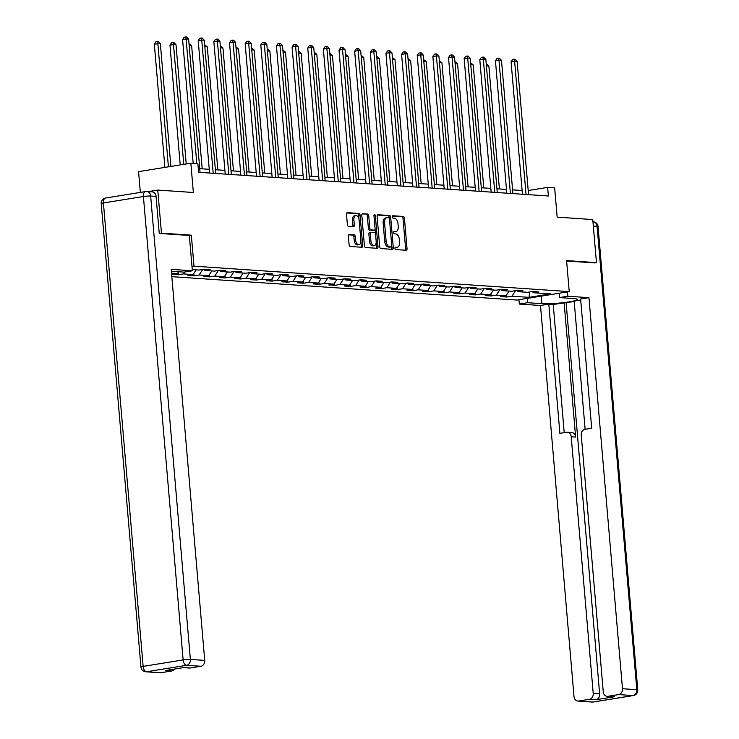 <?xml version="1.0" encoding="UTF-8"?>
<svg xmlns="http://www.w3.org/2000/svg" width="739" height="739" viewBox="0 0 739 739"><rect width="100%" height="100%" fill="white"/><g stroke="black" fill="none" stroke-linecap="round" stroke-linejoin="round"><path stroke-width="1.11" d="M394.94 248.332A1.192 0.674 80.8 0 0 395.734 249.56L406.191 250.272A1.709 0.97 80.8 0 0 406.321 250.262A1.709 0.97 80.8 0 0 407.032 248.646L404.427 218.208A1.709 0.97 80.8 0 0 403.291 216.453L392.834 215.742A1.192 0.674 80.8 0 0 392.751 215.751A1.192 0.674 80.8 0 0 392.252 216.878A1.192 0.674 80.8 0 0 393.037 218.116L394.395 218.199A5.459 3.104 80.8 0 1 398.007 223.825L398.219 226.365A5.459 3.104 80.8 0 1 395.947 231.547A5.459 3.104 80.8 0 1 395.541 231.566L394.183 231.473A1.192 0.674 80.8 0 0 394.09 231.473A1.192 0.674 80.8 0 0 393.601 232.609A1.192 0.674 80.8 0 0 394.386 233.838L395.744 233.93A5.459 3.104 80.8 0 1 399.356 239.556L399.568 242.087A5.459 3.104 80.8 0 1 397.296 247.269A5.459 3.104 80.8 0 1 396.889 247.288L395.531 247.196A1.192 0.674 80.8 0 0 395.439 247.205A1.192 0.674 80.8 0 0 394.94 248.332M349.214 234.559A1.709 0.97 80.8 0 0 349.085 234.568A1.709 0.97 80.8 0 0 348.374 236.184L349.104 244.72A1.709 0.97 80.8 0 0 350.24 246.475L361.851 247.269A1.709 0.97 80.8 0 0 361.981 247.26A1.709 0.97 80.8 0 0 362.692 245.644L360.078 215.206A1.709 0.97 80.8 0 0 358.951 213.451L347.339 212.656A1.709 0.97 80.8 0 0 347.21 212.666A1.709 0.97 80.8 0 0 346.499 214.282L347.385 224.601A1.709 0.97 80.8 0 0 348.512 226.356L353.482 226.697A1.709 0.97 80.8 0 0 353.611 226.688A1.709 0.97 80.8 0 0 354.323 225.072L353.879 219.954A4.563 2.596 80.8 0 1 355.792 215.622A4.563 2.596 80.8 0 1 359.145 220.314L360.863 240.351A4.563 2.596 80.8 0 1 358.96 244.683A4.563 2.596 80.8 0 1 355.598 239.99L355.311 236.656A1.709 0.97 80.8 0 0 354.184 234.891L348.965 234.596M594.544 262.936L596.456 262.631L592.761 219.557L557.169 217.146L554.656 187.863L547.636 187.383L548.375 196.001L198.606 172.289L197.867 163.679L190.847 163.199L138.562 171.651L140.345 192.408M189.332 235.492L191.336 235.168L161.453 233.145L157.767 190.071L193.359 192.491L190.847 163.199M191.336 235.168L193.997 266.179L569.233 291.609L516.94 300.062L171.827 276.663M596.456 262.631L566.573 260.599L569.233 291.609M379.717 246.798A1.709 0.97 80.8 0 0 380.844 248.553L392.464 249.339A1.709 0.97 80.8 0 0 392.594 249.339A1.709 0.97 80.8 0 0 393.305 247.722L390.691 217.284A1.709 0.97 80.8 0 0 389.564 215.52L377.952 214.735A1.709 0.97 80.8 0 0 377.823 214.744A1.709 0.97 80.8 0 0 377.112 216.361L379.717 246.798M377.158 248.304L365.546 247.519A1.709 0.97 80.8 0 1 364.41 245.764L361.805 215.326A1.709 0.97 80.8 0 1 362.516 213.7A1.709 0.97 80.8 0 1 362.646 213.7L367.616 214.033A1.709 0.97 80.8 0 1 368.743 215.788L369.805 228.139A1.709 0.97 80.8 0 0 370.932 229.894L374.23 230.115A1.709 0.97 80.8 0 0 374.359 230.115A1.709 0.97 80.8 0 0 375.07 228.49L373.962 215.64A1.192 0.674 80.8 0 1 374.461 214.513A1.192 0.674 80.8 0 1 375.347 215.733L377.998 246.678A1.709 0.97 80.8 0 1 377.287 248.295A1.709 0.97 80.8 0 1 377.158 248.304M148.28 191.604L157.767 190.071M161.453 233.145L159.55 233.45M191.992 266.502L193.997 266.179M178.136 272.488L178.33 274.76L183.484 273.92L193.11 274.575L187.955 275.407L193.969 275.813L199.124 274.982L208.758 275.638L203.594 276.469L209.608 276.876L214.772 276.044L224.397 276.7L219.243 277.531L225.256 277.938L230.411 277.107L240.036 277.753L234.882 278.594L240.896 279L246.059 278.16L255.685 278.815L250.521 279.647L256.544 280.053L261.698 279.222L271.324 279.878L266.169 280.709L272.183 281.116L277.347 280.284L286.972 280.94L281.808 281.771L287.831 282.178L292.986 281.347L302.611 281.993L297.457 282.834L303.47 283.24L308.625 282.409L318.26 283.055L313.096 283.887L319.119 284.303L324.273 283.462L333.899 284.118L328.744 284.949L334.758 285.356L339.912 284.524L349.538 285.18L344.383 286.011L350.397 286.418L355.561 285.587L365.186 286.242L360.032 287.074L366.045 287.48L371.2 286.649L380.825 287.295L375.671 288.136L381.684 288.543L386.848 287.711L396.473 288.358L391.31 289.189L397.333 289.605L402.487 288.764L412.113 289.42L406.958 290.251L412.972 290.658L418.135 289.827L427.761 290.482L422.597 291.314L428.62 291.72L433.775 290.889L443.4 291.545L438.245 292.376L444.259 292.783L449.414 291.951L459.048 292.598L453.885 293.438L459.898 293.845L465.062 293.013L474.687 293.66L469.533 294.491L475.546 294.907L480.701 294.067L490.326 294.722L485.172 295.554L491.186 295.96L496.349 295.129L505.975 295.785L500.811 296.616L506.834 297.023L511.988 296.191L529.041 297.346L550.518 293.873L533.475 292.718L538.629 291.887L532.616 291.48L527.452 292.311L517.827 291.656L522.99 290.824L516.967 290.418L511.813 291.249L502.187 290.603L507.342 289.771L501.328 289.355L496.165 290.196L486.539 289.54L491.703 288.709L485.68 288.302L480.526 289.134L470.9 288.478L476.055 287.647L470.041 287.24L464.886 288.071L455.252 287.416L460.415 286.584L454.393 286.178L449.238 287.009L439.613 286.363L444.767 285.522L438.754 285.115L433.599 285.947L423.974 285.3L429.128 284.469L423.114 284.053L417.951 284.894L408.325 284.238L413.48 283.406L407.466 283L402.312 283.831L392.686 283.176L397.841 282.344L391.827 281.938L386.663 282.769L377.038 282.113L382.202 281.282L376.179 280.875L371.024 281.707L361.399 281.06L366.553 280.22L360.54 279.813L355.376 280.644L345.75 279.998L350.914 279.166L344.891 278.751L339.737 279.591L330.111 278.936L335.266 278.104L329.252 277.698L324.098 278.529L314.463 277.873L319.627 277.042L313.613 276.635L308.449 277.467L298.824 276.811L303.978 275.98L297.965 275.573L292.81 276.404L283.185 275.758L288.339 274.917L282.326 274.511L277.162 275.351L267.536 274.696L272.7 273.864L266.677 273.458L261.523 274.289L251.897 273.633L257.052 272.802L251.038 272.395L245.875 273.227L236.249 272.571L241.413 271.74L235.39 271.333L230.235 272.164L220.61 271.509L225.764 270.677L219.751 270.271L214.587 271.102L204.962 270.456L210.125 269.624L204.103 269.208L198.948 270.049L192.251 269.587M178.33 274.76L172.307 274.345L177.471 273.513L171.522 273.116M184.722 272.017L183.484 273.92M196.168 269.855L193.11 274.575M204.962 270.456L203.733 269.273M202.726 269.439L199.124 274.982M211.816 270.917L208.758 275.638M220.61 271.509L219.372 270.335M218.365 270.492L214.772 276.044M227.455 271.98L224.397 276.7M236.249 272.571L235.02 271.389M234.014 271.555L230.411 277.107M243.103 273.042L240.036 277.753M251.897 273.633L250.66 272.451M249.653 272.617L246.059 278.16M258.742 274.095L255.685 278.815M267.536 274.696L266.308 273.513M265.301 273.679L261.698 279.222M274.391 275.157L271.324 279.878M283.185 275.758L281.947 274.575M280.94 274.732L277.347 280.284M290.03 276.22L286.972 280.94M298.824 276.811L297.595 275.638M296.588 275.795L292.986 281.347M305.669 277.282L302.611 281.993M314.463 277.873L313.234 276.691M312.227 276.857L308.625 282.409M321.317 278.335L318.26 283.055M330.111 278.936L328.873 277.753M327.876 277.919L324.273 283.462M336.956 279.397L333.899 284.118M345.75 279.998L344.522 278.815M343.515 278.982L339.912 284.524M352.605 280.46L349.538 285.18M361.399 281.06L360.161 279.878M359.154 280.035L355.561 285.587M368.244 281.522L365.186 286.242M377.038 282.113L375.809 280.94M374.802 281.097L371.2 286.649M383.892 282.584L380.825 287.295M392.686 283.176L391.448 281.993M390.441 282.159L386.848 287.711M399.531 283.637L396.473 288.358M408.325 284.238L407.097 283.055M406.09 283.222L402.487 288.764M415.179 284.7L412.113 289.42M423.974 285.3L422.736 284.118M421.729 284.284L418.135 289.827M430.819 285.762L427.761 290.482M439.613 286.363L438.375 285.18M437.377 285.337L433.775 290.889M446.458 286.824L443.4 291.545M455.252 287.416L454.023 286.242M453.016 286.399L449.414 291.951M462.106 287.887L459.048 292.598M470.9 288.478L469.662 287.295M468.655 287.462L465.062 293.013M477.745 288.94L474.687 293.66M486.539 289.54L485.311 288.358M484.304 288.524L480.701 294.067M493.393 290.002L490.326 294.722M502.187 290.603L500.95 289.42M499.943 289.577L496.349 295.129M509.032 291.064L505.975 295.785M517.827 291.656L516.598 290.482M515.591 290.639L511.988 296.191M529.743 291.942L529.041 297.346M533.475 292.718L532.237 291.536M522.122 190.514L512.589 189.868M506.474 189.452L496.941 188.815M490.835 188.399L481.301 187.752M475.186 187.337L465.653 186.69M459.547 186.274L450.014 185.628M443.908 185.212L434.375 184.565M428.26 184.159L418.727 183.512M412.621 183.096L403.088 182.45M396.972 182.034L387.439 181.388M381.333 180.972L371.8 180.325M365.685 179.91L356.152 179.263M350.046 178.856L340.513 178.21M334.407 177.794L324.864 177.148M318.758 176.732L309.225 176.085M303.119 175.67L293.586 175.023M287.471 174.607L277.938 173.961M271.832 173.554L262.299 172.908M256.184 172.492L246.65 171.845M240.544 171.43L231.011 170.783M224.896 170.367L215.363 169.721M209.257 169.305L199.724 168.668M547.636 187.383L528.191 190.523M178.607 271.767L177.471 273.513M506.64 294.759L506.834 297.023M490.992 293.697L491.186 295.96M475.353 292.635L475.546 294.907M459.704 291.582L459.898 293.845M444.065 290.519L444.259 292.783M428.426 289.457L428.62 291.72M412.778 288.395L412.972 290.658M397.139 287.332L397.333 289.605M381.49 286.279L381.684 288.543M365.851 285.217L366.045 287.48M350.203 284.155L350.397 286.418M334.564 283.092L334.758 285.356M318.925 282.03L319.119 284.303M303.276 280.977L303.47 283.24M287.637 279.915L287.831 282.178M271.989 278.852L272.183 281.116M256.35 277.79L256.544 280.053M240.702 276.728L240.896 279M225.062 275.675L225.256 277.938M209.414 274.612L209.608 276.876M193.775 273.55L193.969 275.813M395.088 247.491L395.476 247.519A5.459 3.104 80.8 0 0 395.882 247.5L397.296 247.269M395.947 231.547L394.534 231.769A5.459 3.104 80.8 0 1 394.127 231.787L393.739 231.76M405.332 250.216A1.709 0.97 80.8 0 0 405.619 248.877L403.014 218.439A1.709 0.97 80.8 0 0 401.877 216.684L392.391 216.037M389.37 218.55L389.277 217.506A1.709 0.97 80.8 0 0 388.151 215.751L377.398 215.021M391.605 249.283A1.709 0.97 80.8 0 0 391.892 247.944L391.744 246.253M391.18 246.9A1.192 0.674 80.8 0 0 391.264 246.9A1.192 0.674 80.8 0 0 391.762 245.764L389.471 219.049A1.192 0.674 80.8 0 0 388.686 217.82L387.254 217.719A5.459 3.104 80.8 0 0 386.848 217.737A5.459 3.104 80.8 0 0 384.566 222.919L386.137 241.182A5.459 3.104 80.8 0 0 389.749 246.808L391.18 246.9L389.767 247.131A1.192 0.674 80.8 0 0 389.85 247.122A1.192 0.674 80.8 0 0 389.943 247.103M385.841 217.95A5.459 3.104 80.8 0 0 385.435 217.968A5.459 3.104 80.8 0 0 383.153 223.141L384.566 222.919M389.767 247.131L388.335 247.029A5.459 3.104 80.8 0 1 384.723 241.404L383.153 223.141M362.092 213.987L367.616 214.033M373.066 230.309A1.709 0.97 80.8 0 1 372.946 230.337A1.709 0.97 80.8 0 1 372.816 230.346L369.518 230.125A1.709 0.97 80.8 0 1 368.392 228.36L367.329 216.019A1.709 0.97 80.8 0 0 366.202 214.264M375.052 229.081L375.449 233.644M376.188 242.281L376.585 246.909L377.998 246.678M370.895 240.942A4.563 2.596 80.8 0 0 374.257 245.634A4.563 2.596 80.8 0 0 376.16 241.302L375.56 234.245A1.709 0.97 80.8 0 0 374.433 232.48L371.135 232.258A1.709 0.97 80.8 0 0 371.006 232.268A1.709 0.97 80.8 0 0 370.294 233.884L370.895 240.942L369.482 241.173A4.563 2.596 80.8 0 0 372.844 245.856L374.257 245.634M370.886 232.305L369.722 232.489A1.709 0.97 80.8 0 0 369.592 232.499A1.709 0.97 80.8 0 0 368.881 234.115L370.294 233.884M369.482 241.173L368.881 234.115M376.299 248.249A1.709 0.97 80.8 0 0 376.585 246.909M358.96 244.683L357.547 244.905A4.563 2.596 80.8 0 1 354.184 240.221L353.898 236.877A1.709 0.97 80.8 0 0 352.771 235.122L348.66 234.845M355.792 215.622L354.378 215.853A4.563 2.596 80.8 0 0 352.466 220.185L353.879 219.954M352.623 226.633A1.709 0.97 80.8 0 0 352.909 225.293L352.466 220.185M358.997 219.326L358.664 215.437A1.709 0.97 80.8 0 0 357.537 213.673L346.785 212.943M360.992 247.205A1.709 0.97 80.8 0 0 361.279 245.875L360.891 241.33M499.407 188.981L488.858 65.974L486.401 65.799M486.225 63.813L488.858 65.974M526.039 194.486L514.621 61.235L517.124 61.402L528.551 194.653M522.436 194.237L511.083 61.808L514.621 61.235L514.122 59.222L515.12 59.286L517.124 61.402M511.083 61.808L512.709 59.443L514.122 59.222M559.081 293.254L559.451 297.577L567.792 296.237L588.955 297.669L622.478 688.73L636.815 689.699L597.084 226.282L593.315 226.032M559.451 297.577L573.695 298.547A19.565 2.106 175.1 0 1 577.288 299.443A19.565 2.106 175.1 0 1 563.802 302.611A19.565 2.106 175.1 0 1 541.899 303.683L527.655 302.713L519.323 304.062L540.477 305.493L548.818 304.154L559.894 433.359L566.536 432.287A5.219 4.258 -86.1 0 1 567.33 432.241A5.219 4.258 -86.1 0 1 571.219 436.767L593.223 693.45L599.643 693.884A5.219 4.258 93.9 0 1 595.846 699.741L614.358 696.748A5.219 4.258 93.9 0 1 613.564 696.785L607.144 696.35A5.219 4.258 -86.1 0 0 607.938 696.314L618.682 694.577A5.219 4.258 -86.1 0 0 622.478 688.73M574.185 301.521L553.225 304.45L548.818 304.154M580.697 300.016L574.148 301.069L585.131 429.276M607.144 696.35A5.219 4.258 -86.1 0 1 603.255 691.833L581.251 435.142A5.219 4.258 -86.1 0 1 585.048 429.294L591.69 428.223L580.614 299.018L588.955 297.669M567.423 291.905L567.792 296.237M518.944 299.738L519.323 304.062M527.286 298.39L527.655 302.713M540.477 305.493L574 696.554A5.219 4.258 -86.1 0 0 577.889 701.08A5.219 4.258 -86.1 0 0 578.683 701.043L589.426 699.306A5.219 4.258 -86.1 0 0 593.223 693.45M594.84 262.89L566.61 261.043M564.106 302.694L575.626 437.063L571.219 436.767M566.12 302.824L599.643 693.884M553.225 304.45L564.217 432.657M567.33 432.241L571.746 432.546A5.219 4.258 93.9 0 1 575.626 437.063M171.365 271.278L184.02 272.128L192.362 270.788L171.199 269.347L204.721 660.407A5.219 4.258 93.9 0 1 200.925 666.264L190.191 668.001A5.219 4.258 93.9 0 1 189.387 668.038L183.374 667.631M156.068 196.389L150.654 196.029A5.219 4.258 -86.1 0 0 146.765 191.503L152.188 191.872A5.219 4.258 93.9 0 1 156.068 196.389L159.245 233.432L189.332 235.473L192.362 270.788M174.496 669.063A5.219 4.258 93.9 0 1 171.679 670.984L160.936 672.721A5.219 4.258 93.9 0 1 160.141 672.758L145.795 671.788A5.219 4.258 -86.1 0 0 146.599 671.751L160.936 672.721M190.191 668.001L183.771 667.566L165.259 670.55L171.679 670.984M483.768 187.918L473.219 64.912L470.752 64.746M470.586 62.75L473.219 64.912M468.12 186.856L457.58 63.85L455.113 63.683M454.938 61.688L457.58 63.85M510.4 193.424L498.973 60.173L501.485 60.349L512.903 193.59M506.797 193.184L495.444 60.746L498.973 60.173L498.474 58.159L499.481 58.224L501.485 60.349M495.444 60.746L497.061 58.381L498.474 58.159M494.76 192.362L483.334 59.111L485.837 59.286L497.264 192.537M491.149 192.122L479.796 59.683L483.334 59.111L482.835 57.097L483.833 57.162L485.837 59.286M479.796 59.683L481.422 57.328L482.835 57.097M452.48 185.794L441.931 62.787L439.465 62.621M439.299 60.626L441.931 62.787M436.832 184.732L426.292 61.725L423.826 61.559M423.65 59.563L426.292 61.725M421.193 183.678L410.644 60.672L408.187 60.506M408.011 58.51L410.644 60.672M479.112 191.309L467.685 58.058L470.198 58.224L481.616 191.475M475.51 191.059L464.157 58.621L467.685 58.058L467.187 56.035L468.193 56.109L470.198 58.224M464.157 58.621L465.773 56.266L467.187 56.035M463.473 190.246L452.046 56.995L454.55 57.162L465.976 190.413M459.87 189.997L448.518 57.568L452.046 56.995L451.547 54.972L452.545 55.046L454.55 57.162M448.518 57.568L450.134 55.203L451.547 54.972M447.825 189.184L436.407 55.933L438.911 56.099L450.337 189.35M444.222 188.935L432.869 56.506L436.407 55.933L435.899 53.919L436.906 53.984L438.911 56.099M432.869 56.506L434.486 54.141L435.899 53.919M405.545 182.616L395.005 59.61L392.538 59.443M392.372 57.448L395.005 59.61M432.186 188.122L420.759 54.871L423.262 55.046L434.689 188.297M428.583 187.882L417.23 55.443L420.759 54.871L420.26 52.857L421.267 52.922L423.262 55.046M417.23 55.443L418.847 53.088L420.26 52.857M389.906 181.554L379.356 58.547L376.899 58.381M376.724 56.386L379.356 58.547M416.537 187.059L405.12 53.808L407.623 53.984L419.05 187.235M412.935 186.819L401.582 54.381L405.12 53.808L404.621 51.795L405.619 51.859L407.623 53.984M401.582 54.381L403.208 52.026L404.621 51.795M374.257 180.492L363.717 57.485L361.251 57.319M361.085 55.323L363.717 57.485M400.898 186.006L389.471 52.755L391.984 52.922L403.402 186.173M397.296 185.757L385.943 53.319L389.471 52.755L388.973 50.732L389.98 50.806L391.984 52.922M385.943 53.319L387.559 50.963L388.973 50.732M358.618 179.429L348.069 56.423L345.612 56.256M345.436 54.261L348.069 56.423M385.25 184.944L373.832 51.693L376.336 51.859L387.763 185.11M381.647 184.695L370.294 52.266L373.832 51.693L373.334 49.67L374.331 49.744L376.336 51.859M370.294 52.266L371.92 49.901L373.334 49.67M342.979 178.376L332.43 55.37L329.963 55.203M329.797 53.208L332.43 55.37M369.611 183.882L358.184 50.631L360.697 50.797L372.114 184.048M366.008 183.642L354.655 51.203L358.184 50.631L357.685 48.617L358.692 48.682L360.697 50.797M354.655 51.203L356.272 48.839L357.685 48.617M327.331 177.314L316.791 54.307L314.324 54.141M314.149 52.146L316.791 54.307M353.972 182.819L342.545 49.568L345.048 49.744L356.475 182.995M350.369 182.579L339.007 50.141L342.545 49.568L342.046 47.555L343.044 47.619L345.048 49.744M339.007 50.141L340.633 47.786L342.046 47.555M311.692 176.251L301.142 53.245L298.676 53.079M298.51 51.083L301.142 53.245M338.323 181.757L326.897 48.506L329.409 48.682L340.827 181.933M334.721 181.517L323.368 49.079L326.897 48.506L326.398 46.492L327.405 46.557L329.409 48.682M323.368 49.079L324.984 46.723L326.398 46.492M296.043 175.189L285.503 52.183L283.037 52.016M282.861 50.021L285.503 52.183M322.684 180.704L311.258 47.453L313.761 47.619L325.188 180.87M319.082 180.455L307.729 48.017L311.258 47.453L310.759 45.43L311.756 45.504L313.761 47.619M307.729 48.017L309.345 45.661L310.759 45.43M280.404 174.136L269.855 51.13L267.398 50.954M267.222 48.959L269.855 51.13M307.036 179.642L295.618 46.391L298.122 46.557L309.549 179.808M303.433 179.392L292.081 46.963L295.618 46.391L295.11 44.377L296.117 44.442L298.122 46.557M292.081 46.963L293.697 44.599L295.11 44.377M264.756 173.074L254.216 50.067L251.75 49.901M251.583 47.906L254.216 50.067M291.397 178.579L279.97 45.328L282.483 45.504L293.9 178.746M287.794 178.339L276.441 45.901L279.97 45.328L279.471 43.315L280.478 43.379L282.483 45.504M276.441 45.901L278.058 43.536L279.471 43.315M249.117 172.011L238.568 49.005L236.11 48.839M235.935 46.843L238.568 49.005M275.749 177.517L264.331 44.266L266.834 44.442L278.261 177.693M272.146 177.277L260.793 44.839L264.331 44.266L263.832 42.252L264.83 42.317L266.834 44.442M260.793 44.839L262.419 42.483L263.832 42.252M233.469 170.949L222.929 47.943L220.462 47.776M220.296 45.781L222.929 47.943M260.11 176.455L248.683 43.213L251.195 43.379L262.613 176.63M256.507 176.215L245.154 43.777L248.683 43.213L248.184 41.19L249.191 41.264L251.195 43.379M245.154 43.777L246.771 41.421L248.184 41.19M217.829 169.887L207.28 46.88L204.823 46.714M204.648 44.719L207.28 46.88M244.461 175.402L233.044 42.151L235.547 42.317L246.974 175.568M240.859 175.152L229.506 42.723L233.044 42.151L232.545 40.128L233.542 40.202L235.547 42.317M229.506 42.723L231.131 40.359L232.545 40.128M202.19 168.834L191.641 45.827L189.175 45.661M189.008 43.666L191.641 45.827M228.822 174.339L217.395 41.088L219.908 41.255L231.325 174.506M225.219 174.09L213.867 41.661L217.395 41.088L216.897 39.075L217.903 39.139L219.908 41.255M213.867 41.661L215.483 39.296L216.897 39.075M186.219 163.947L176.002 44.765L173.489 44.589L169.961 45.162L180.224 164.917M169.961 45.162L171.577 42.807L172.991 42.576L173.489 44.589L183.762 164.344M172.991 42.576L173.998 42.64L176.002 44.765M213.183 173.277L201.756 40.026L204.26 40.202L215.686 173.443M209.58 173.037L198.218 40.599L201.756 40.026L201.257 38.012L202.255 38.077L204.26 40.202M198.218 40.599L199.844 38.234L201.257 38.012M170.875 166.423L160.354 43.703L154.312 44.1L164.889 167.393M154.312 44.1L155.938 41.744L157.352 41.513L157.85 43.536L168.418 166.82M157.352 41.513L158.349 41.587L160.354 43.703M196.796 163.605L186.108 38.964L188.621 39.139L200.047 172.39M193.193 163.356L182.579 39.536L186.108 38.964L185.609 36.95L186.616 37.015L188.621 39.139M182.579 39.536L184.196 37.181L185.609 36.95M395.476 247.519L396.889 247.288M394.127 231.787L395.541 231.566M401.877 216.684L403.291 216.453M403.014 218.439L404.427 218.208M405.619 248.877L407.032 248.646M388.151 215.751L389.564 215.52M389.277 217.506L390.691 217.284M391.892 247.944L393.305 247.722M384.723 241.404L386.137 241.182M388.335 247.029L389.749 246.808M367.329 216.019L368.743 215.788M368.392 228.36L369.805 228.139M369.518 230.125L370.932 229.894M372.816 230.346L374.23 230.115M373.989 215.954L375.347 215.733M352.771 235.122L354.184 234.891M353.898 236.877L355.311 236.656M354.184 240.221L355.598 239.99M352.909 225.293L354.323 225.072M357.537 213.673L358.951 213.451M358.664 215.437L360.078 215.206M361.279 245.875L362.692 245.644M607.938 696.314L614.358 696.748M595.846 699.741L589.426 699.306M578.683 701.043L593.029 702.013L633.018 695.556L618.682 694.577M541.253 296.136L541.899 303.683M593.029 702.013A5.219 4.258 93.9 0 1 592.235 702.05A5.219 5.219 0 0 0 593.417 701.995A5.219 2.965 -99.2 0 1 593.029 702.013M633.018 695.556A5.219 2.965 80.8 0 0 633.406 695.538A5.219 5.219 0 0 0 637.775 689.94A5.219 0.563 -4.9 0 0 636.815 689.699A5.219 4.258 93.9 0 1 633.018 695.556M592.955 221.746L593.205 221.765A5.219 4.258 93.9 0 1 597.084 226.282A5.219 0.563 -4.9 0 1 598.045 226.522L637.775 689.94M105.982 197.997A5.219 2.965 80.8 0 0 105.594 198.015L145.583 191.558A5.219 2.965 -99.2 0 1 145.971 191.54A5.219 4.258 -86.1 0 1 146.765 191.503A5.219 5.219 0 0 0 145.583 191.558A5.219 2.965 -99.2 0 0 143.412 196.509A5.219 0.563 -4.9 0 1 150.654 196.029L190.385 659.437A5.219 0.563 -4.9 0 0 183.133 659.918L143.412 196.509L103.414 202.966L143.144 666.384L183.133 659.918A5.219 2.965 80.8 0 0 186.588 665.294L146.599 671.751A5.219 2.965 -99.2 0 1 143.144 666.384A5.219 0.563 -4.9 0 0 140.955 667.031A5.219 5.219 0 0 0 145.795 671.788M200.925 666.264L186.588 665.294A5.219 4.258 -86.1 0 0 190.385 659.437L204.721 660.407M101.225 203.613A5.219 0.563 -4.9 0 1 103.414 202.966A5.219 2.965 80.8 0 1 105.594 198.015A5.219 5.219 0 0 0 101.225 203.613L140.955 667.031M389.85 247.122L391.264 246.9M385.435 217.968L386.848 217.737M372.946 230.337L374.359 230.115M369.592 232.499L371.006 232.268M577.889 701.08L592.235 702.05M593.417 701.995L633.406 695.538M598.045 226.522A5.219 5.219 0 0 0 593.205 221.765"/></g></svg>
